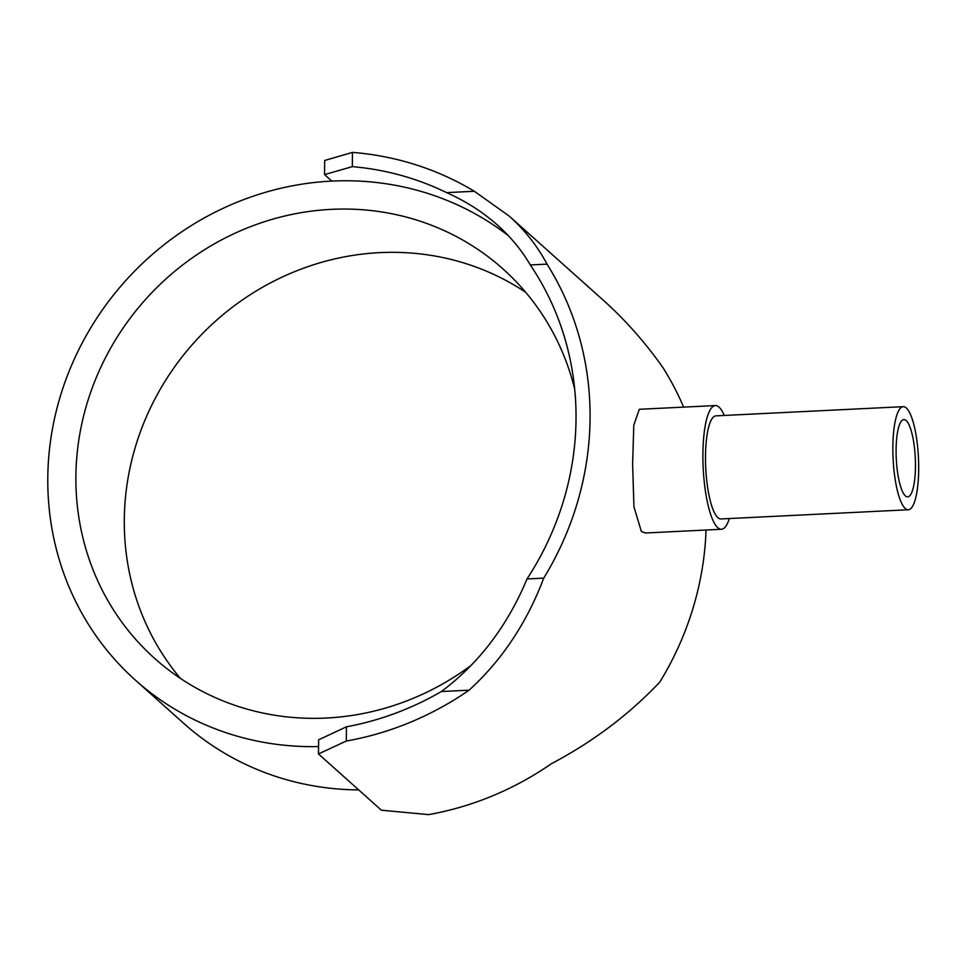 <?xml version="1.0" encoding="UTF-8"?>
<svg xmlns="http://www.w3.org/2000/svg" width="967" height="967" viewBox="0 0 967 967"><rect width="100%" height="100%" fill="white"/><g stroke="black" fill="none" stroke-linecap="round" stroke-linejoin="round"><path stroke-width="1.45" d="M180.43 678.399A261.259 246.126 131.8 0 1 149.583 409.742A261.259 246.126 131.8 0 1 379.898 252.629A261.259 246.126 131.8 0 1 525.661 292.276M574.7 389.205A261.259 246.126 -48.2 0 0 502.985 268.935A261.259 246.126 -48.2 0 0 331.512 209.355A261.259 246.126 -48.2 0 0 94.391 382.243A261.259 246.126 -48.2 0 0 154.708 658.467A261.259 246.126 -48.2 0 0 326.181 718.046A261.259 246.126 -48.2 0 0 471.28 665.284M903.238 406.672L715.882 415.87A51.602 12.68 87.2 0 0 705.535 461.912A51.602 12.68 87.2 0 0 717.877 517.659A51.602 12.68 87.2 0 0 720.935 518.953L908.303 509.766A51.602 12.68 87.2 0 0 918.65 463.713A51.602 12.68 87.2 0 0 906.297 407.977A51.602 12.68 87.2 0 0 903.238 406.672A51.602 12.68 87.2 0 0 892.892 452.725A51.602 12.68 87.2 0 0 905.245 508.461A51.602 12.68 87.2 0 0 908.303 509.766M721.442 529.263L645.364 532.998L641.363 531.451L633.953 506.853L632.611 464.172L633.808 425.117L639.296 409.295L715.375 405.56A61.924 15.218 87.2 0 0 702.949 460.812A61.924 15.218 87.2 0 0 717.78 527.704A61.924 15.218 87.2 0 0 721.442 529.263A61.924 15.218 87.2 0 0 729.336 518.542M724.283 415.459A61.924 15.218 87.2 0 0 719.037 407.119A61.924 15.218 87.2 0 0 715.375 405.56M906.164 420.536A38.704 9.513 -92.8 0 1 915.435 462.347A38.704 9.513 -92.8 0 1 907.675 496.881A38.704 9.513 -92.8 0 1 905.378 495.902A38.704 9.513 -92.8 0 1 896.119 454.103A38.704 9.513 -92.8 0 1 903.879 419.557A38.704 9.513 -92.8 0 1 906.164 420.536M352.314 166.638L324.549 174.604L324.694 160.474L352.459 152.387L352.314 166.638A290.293 273.468 -48.2 0 1 446.609 192.626L474.338 191.273L509.186 216.076C524.863 230.134 537.471 246.15 547.02 264.124L530.303 264.946C521.648 250.223 510.757 236.975 497.618 225.202C482.932 212.111 465.925 201.257 446.609 192.626M346.295 741.048L318.481 753.946L318.627 739.815L346.452 726.797L346.295 741.048A304.798 287.139 131.8 0 0 469.116 690.16L441.387 691.526C478.919 663.386 507.457 625.867 527.015 578.955L543.732 578.133C526.773 622.929 501.897 660.268 469.116 690.16M318.481 753.946L381.397 810.201L428.574 814.613A304.798 287.139 -48.2 0 0 551.395 763.725C593.013 741.737 629.179 714.492 659.881 681.977A304.798 287.139 -48.2 0 0 706.055 530.025M508.328 235.646A290.293 273.468 -48.2 0 0 331.802 181.095A290.293 273.468 -48.2 0 0 68.343 373.189A290.293 273.468 -48.2 0 0 135.356 680.103A290.293 273.468 -48.2 0 0 318.554 746.572M324.549 174.604L331.802 181.095M352.459 152.387A304.798 287.139 131.8 0 1 474.338 191.273M346.452 726.797A290.293 273.468 -48.2 0 0 441.387 691.526M683.609 407.119A304.798 287.139 -48.2 0 0 663.169 367.98C645.448 342.693 625.456 320.077 603.215 300.145L509.186 216.076M543.732 578.133A304.798 287.139 -48.2 0 0 547.02 264.124M530.303 264.946A290.293 273.468 131.8 0 1 527.015 578.955M135.356 680.103L183.754 723.376A290.293 273.468 -48.2 0 0 358.697 789.906"/></g></svg>

